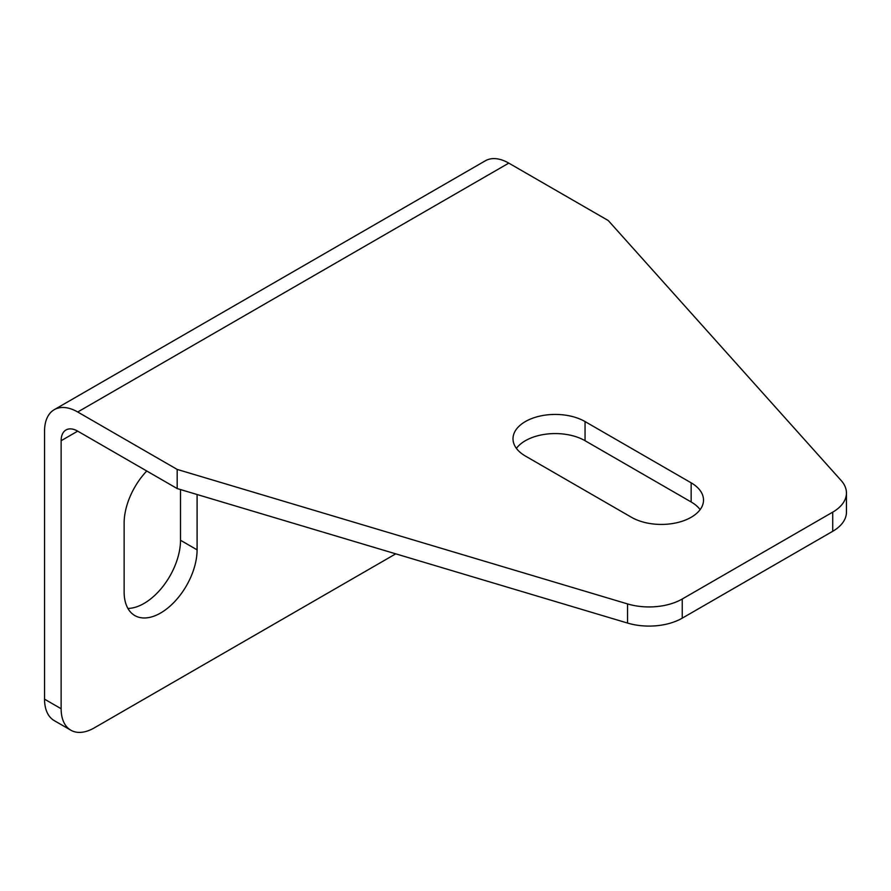 <?xml version="1.0" encoding="UTF-8"?>
<svg xmlns="http://www.w3.org/2000/svg" width="891" height="891" viewBox="0 0 891 891"><rect width="100%" height="100%" fill="white"/><g stroke="black" fill="none" stroke-linecap="round" stroke-linejoin="round"><path stroke-width="1.34" d="M146.759 471.005A51.589 29.782 120 0 0 124.139 523.039L124.139 591.958A51.589 29.782 120 0 0 134.819 615.57A51.589 29.782 120 0 0 174.569 601.748A51.589 29.782 120 0 0 197.089 549.836L197.089 494.516M77.706 431.144A23.444 13.532 -120 0 0 65.99 429.974A23.444 13.532 -120 0 0 61.134 440.711L77.706 431.144L177.186 488.569L177.186 469.423L77.706 411.998A46.9 27.075 -120 0 0 54.262 409.671A46.9 27.075 -120 0 0 44.55 431.144L44.55 699.168L61.134 708.735A46.9 27.075 120 0 0 70.846 730.208A46.9 27.075 120 0 0 94.29 727.88L395.749 553.846M177.186 469.423L627.542 603.92A46.9 27.075 0 0 0 682.25 599.008L832.717 512.147A46.9 27.075 0 0 0 846.45 493.001A46.9 27.075 0 0 0 841.204 480.561L608.263 220.545L508.783 163.12A46.9 27.075 -120 0 0 485.339 160.792L54.262 409.671M127.892 608.419A51.589 29.782 120 0 0 180.505 540.269L180.505 489.56M70.846 730.208L54.262 720.63A46.9 27.075 -60 0 1 44.55 699.168M61.134 440.711L61.134 708.735M846.45 493.001L846.45 512.147A46.9 27.075 180 0 1 832.717 531.292L832.717 512.147M682.25 599.008L682.25 618.154L832.717 531.292M682.25 618.154A46.9 27.075 180 0 1 627.542 623.065L627.542 603.92M177.186 488.569L627.542 623.065M516.401 448.373A42.2 24.369 180 0 1 585.053 440.711L691.16 501.978A42.2 24.369 180 0 1 700.137 509.63M585.053 421.566L691.16 482.833A42.2 24.369 180 0 1 703.522 500.063A42.2 24.369 180 0 1 677.472 522.572A42.2 24.369 180 0 1 631.474 517.292L525.367 456.025A42.2 24.369 180 0 1 513.004 438.795A42.2 24.369 180 0 1 539.055 416.286A42.2 24.369 180 0 1 585.053 421.566L585.053 440.711M77.706 411.998L508.783 163.12M180.505 540.269L197.089 549.836M691.16 482.833L691.16 501.978"/></g></svg>
